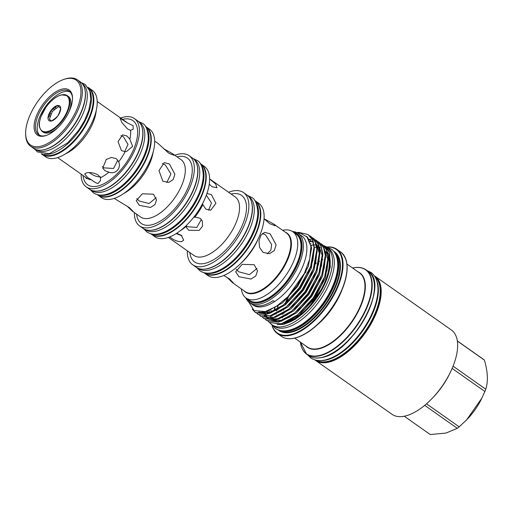 <?xml version="1.0" encoding="UTF-8"?>
<svg xmlns="http://www.w3.org/2000/svg" width="513" height="513" viewBox="0 0 513 513"><rect width="100%" height="100%" fill="white"/><g stroke="black" fill="none" stroke-linecap="round" stroke-linejoin="round"><path stroke-width="0.77" d="M50.787 120.446A7.971 3.835 125.2 0 1 50.64 120.247L49.453 119.414A7.971 3.835 -54.8 0 0 49.96 119.946A7.971 3.835 -54.8 0 0 50.396 120.17L51.428 121.023L53.929 119.356A7.971 3.835 -54.8 0 0 55.667 117.984L57.764 116.034L59.027 113.367A7.971 3.835 -54.8 0 0 59.829 111.244L60.688 108.294L59.649 107.441A7.971 3.835 -54.8 0 0 59.149 106.909A7.971 3.835 -54.8 0 0 58.713 106.685L57.276 105.543L55.18 107.499A7.971 3.835 -54.8 0 0 53.442 108.871L54.622 109.705A7.971 3.835 125.2 0 1 56.366 108.333L55.18 107.499M51.428 121.03A9.093 4.373 -54.8 0 0 59.976 111.988A9.093 4.373 -54.8 0 0 57.276 105.543A9.093 4.373 -54.8 0 0 48.722 114.579A9.093 4.373 -54.8 0 0 51.428 121.03M61.663 94.886A21.854 10.51 125.2 0 1 67.222 95.623A21.854 10.51 125.2 0 1 66.03 115.002A21.854 10.51 125.2 0 1 47.606 132.085A21.854 10.51 125.2 0 1 42.047 131.347L43.15 132.123A21.854 10.51 -54.8 0 0 48.709 132.861A21.854 10.51 -54.8 0 0 57.86 127.602M127.134 206.155L132.354 211.17L133.111 211.452L129.398 207.618L114.245 198.409M156.112 197.697L149.103 203.526L139.106 200.968L136.727 198.531M139.312 205.335L150.501 207.464L155.009 204.552L156.523 199.781L153.438 194.203L142.319 193.799L136.266 200.718L139.312 205.335M154.657 141.062L158.318 143.64L168.886 153.316L173.958 155.285L172.772 153.823L163.544 148.655M162.345 163.557L165.321 164.923L170.919 173.958L166.783 182.59M162.858 181.249L168.79 182.404L173.202 179.537L174.882 174.215L169.38 163.987L164.243 162.647L158.985 170.649L162.858 181.249M174.824 155.266A42.97 20.661 125.2 0 1 178.191 154.24A42.97 20.661 125.2 0 1 189.124 155.689A42.97 20.661 125.2 0 1 186.79 193.799A42.97 20.661 125.2 0 1 150.546 227.4A42.97 20.661 125.2 0 1 139.613 225.944A42.97 20.661 125.2 0 1 134.406 212.619M189.124 155.689L192.555 158.107A42.97 20.661 125.2 0 1 190.214 196.216A42.97 20.661 125.2 0 1 153.977 229.811A42.97 20.661 125.2 0 1 143.044 228.362L139.613 225.944M145.423 126.384A41.803 20.103 125.2 0 1 146.211 126.878A41.803 20.103 125.2 0 1 143.935 163.948A41.803 20.103 125.2 0 1 108.685 196.633A41.803 20.103 125.2 0 1 98.047 195.222A41.803 20.103 125.2 0 1 97.316 194.645M146.211 126.878L149.597 129.27A41.803 20.103 125.2 0 1 147.321 166.334A41.803 20.103 125.2 0 1 112.071 199.018A41.803 20.103 125.2 0 1 101.433 197.608L98.047 195.222M196.312 162.89A42.778 20.571 125.2 0 1 187.534 201.32A42.778 20.571 125.2 0 1 154.323 229.843A42.778 20.571 125.2 0 1 148.808 230.292M194.055 159.408L194.555 159.761A42.778 20.571 125.2 0 1 192.228 197.691A42.778 20.571 125.2 0 1 156.157 231.139A42.778 20.571 125.2 0 1 145.275 229.689L144.775 229.337M146.314 127.872A41.604 20.007 125.2 0 1 140.075 165.346A41.604 20.007 125.2 0 1 106.633 194.972A41.604 20.007 125.2 0 1 99.015 194.985M145.654 126.73L145.814 126.846A41.604 20.007 125.2 0 1 143.55 163.737A41.604 20.007 125.2 0 1 108.467 196.267A41.604 20.007 125.2 0 1 97.88 194.857L97.72 194.748M169.675 236.955L170.63 237.66C174.561 240.52 178.261 241.847 181.73 241.649L183.699 240.11L181.23 235.223L176.709 233.274M209.253 184.186L212.029 186.706L216.973 187.745L215.614 183.93L209.618 178.966M206.322 195.241L211.478 202.956L208.573 210.266M202.629 203.494L202.847 204.649L205.873 209.176L210.824 210.17L215.902 203.27L211.382 194.6L206.983 193.484M201.372 219.423L196.8 227.439L187.207 226.675L186.168 225.778M186.168 225.656L186.565 227.695L188.726 230.286L199.211 230.401L202.532 226.175L202.359 221.071L200.115 218.249L194.94 217.095L193.6 217.429M181.948 235.781L176.209 233.582M200.262 163.589A42.97 20.661 125.2 0 1 201.019 164.07A42.97 20.661 125.2 0 1 198.678 202.18A42.97 20.661 125.2 0 1 162.441 235.781A42.97 20.661 125.2 0 1 151.508 234.326A42.97 20.661 125.2 0 1 150.803 233.781M201.019 164.07L204.405 166.462A42.97 20.661 125.2 0 1 202.064 204.565A42.97 20.661 125.2 0 1 165.827 238.167A42.97 20.661 125.2 0 1 154.894 236.711L151.508 234.326M228.567 192.253A44.156 21.232 125.2 0 1 232.299 191.093A44.156 21.232 125.2 0 1 243.528 192.587A44.156 21.232 125.2 0 1 241.129 231.741A44.156 21.232 125.2 0 1 203.892 266.266A44.156 21.232 125.2 0 1 192.657 264.772A44.156 21.232 125.2 0 1 187.316 250.793M243.528 192.587L246.958 195.004A44.156 21.232 125.2 0 1 244.56 234.159A44.156 21.232 125.2 0 1 207.323 268.684A44.156 21.232 125.2 0 1 196.088 267.19L192.657 264.772M201.205 165.148A42.778 20.571 125.2 0 1 194.767 203.68A42.778 20.571 125.2 0 1 160.389 234.12A42.778 20.571 125.2 0 1 152.585 234.14M200.506 163.955L200.621 164.038A42.778 20.571 125.2 0 1 198.294 201.968A42.778 20.571 125.2 0 1 162.223 235.416A42.778 20.571 125.2 0 1 151.341 233.966L151.226 233.89M250.819 199.91A43.958 21.136 125.2 0 1 241.79 239.404A43.958 21.136 125.2 0 1 207.669 268.709A43.958 21.136 125.2 0 1 202.007 269.171M248.484 196.319L248.959 196.659A43.958 21.136 125.2 0 1 246.573 235.634A43.958 21.136 125.2 0 1 209.503 270.005A43.958 21.136 125.2 0 1 198.319 268.517L197.838 268.184M85.1 176.927L86.485 178.569L86.556 177.998M87.633 177.511L91.417 179.787C94.033 181.865 96.22 183.115 97.964 183.532L100.381 180.794L100.529 177.69L98.233 175.068C94.071 172.823 90.141 172.099 86.447 172.887L84.671 173.933L87.633 177.511M100.471 176.895C97.028 177.023 93.36 175.619 89.454 172.689M125.121 151.707L126.487 151.527L132.623 146.436L129.853 139.164L126.929 135.977L122.543 134.855L118.054 141.626L121.421 150.559L125.121 151.707A34.313 16.499 -54.8 0 1 118.689 161.832L116.291 158.639L111.379 157.459L106.223 159.524L102.754 168.084L104.902 170.675L108.897 172.182C115.508 174.644 121.434 168.386 118.689 161.832L118.548 161.46M117.81 160.146L113.52 168.488L103.716 167.834L102.376 166.597M120.901 135.644L123.428 136.785L128.026 144.403L124.633 151.694M130.584 130.353L133.194 129.212L133.091 125.64L127.487 122.973L120.042 118.195L121.85 122.498L127.513 128.949L130.584 130.353A34.313 16.499 -54.8 0 1 129.853 139.164M120.658 118.035A41.803 20.103 125.2 0 1 123.723 117.118A41.803 20.103 125.2 0 1 134.355 118.529A41.803 20.103 125.2 0 1 132.085 155.593A41.803 20.103 125.2 0 1 96.835 188.277A41.803 20.103 125.2 0 1 86.197 186.867A41.803 20.103 125.2 0 1 81.125 174.131M134.355 118.529L137.747 120.914A41.803 20.103 125.2 0 1 135.47 157.985A41.803 20.103 125.2 0 1 100.221 190.669A41.803 20.103 125.2 0 1 89.583 189.252L86.197 186.867M88.031 87.383A40.63 19.539 125.2 0 1 88.903 87.928A40.63 19.539 125.2 0 1 86.691 123.954A40.63 19.539 125.2 0 1 52.429 155.728A40.63 19.539 125.2 0 1 42.092 154.349A40.63 19.539 125.2 0 1 41.284 153.714M88.903 87.928L92.289 90.314A40.63 19.539 125.2 0 1 90.076 126.345A40.63 19.539 125.2 0 1 55.814 158.113A40.63 19.539 125.2 0 1 45.477 156.741L42.092 154.349M141.402 125.57A41.604 20.007 125.2 0 1 132.867 162.948A41.604 20.007 125.2 0 1 100.561 190.695A41.604 20.007 125.2 0 1 95.2 191.131M139.222 122.197L139.748 122.569A41.604 20.007 125.2 0 1 137.484 159.46A41.604 20.007 125.2 0 1 102.401 191.99A41.604 20.007 125.2 0 1 91.814 190.586L91.288 190.214M89.442 89.999A40.258 19.359 125.2 0 1 82.093 126.249A40.258 19.359 125.2 0 1 50.364 153.868A40.258 19.359 125.2 0 1 44.227 154.163M88.486 88.095A40.258 19.359 125.2 0 1 86.056 123.851A40.258 19.359 125.2 0 1 52.198 155.157A40.258 19.359 125.2 0 1 42.111 153.906M226.964 277.257L232.633 282.778L233.479 283.08L229.516 278.892L223.764 275.494M257.013 268.427L249.427 274.628L238.705 271.775L236.217 269.306M238.936 276.725L250.998 279.066L255.859 275.936L257.488 270.768L254.159 264.727L242.181 264.342L235.659 271.781L238.936 276.725M264.06 218.756L269.665 223.687L275.18 225.746L273.936 224.175L264.06 218.743M262.483 233.434L265.535 234.883L271.646 244.541L270.909 250.03L267.26 253.864M263.105 252.422L269.53 253.666L274.308 250.568L276.116 244.829L270.133 233.819L264.625 232.37L260.912 235.223L258.982 240.988L259.61 247.523L263.105 252.422M282.65 230.318A40.553 19.5 125.2 0 1 292.808 231.722A40.553 19.5 125.2 0 1 290.602 267.683A40.553 19.5 125.2 0 1 256.404 299.387A40.553 19.5 125.2 0 1 246.093 298.021A40.553 19.5 125.2 0 1 241.347 288.922M254.704 200.506A44.156 21.232 125.2 0 1 255.423 200.968A44.156 21.232 125.2 0 1 253.024 240.122A44.156 21.232 125.2 0 1 215.787 274.647A44.156 21.232 125.2 0 1 204.552 273.153A44.156 21.232 125.2 0 1 203.873 272.627M255.423 200.968L258.783 203.334A44.156 21.232 125.2 0 1 256.378 242.489A44.156 21.232 125.2 0 1 219.147 277.014A44.156 21.232 125.2 0 1 207.912 275.519L204.552 273.153M255.692 202.128A43.958 21.136 125.2 0 1 249.049 241.726A43.958 21.136 125.2 0 1 213.735 272.987A43.958 21.136 125.2 0 1 205.739 273.012M254.961 200.884L255.025 200.929A43.958 21.136 125.2 0 1 252.64 239.911A43.958 21.136 125.2 0 1 215.569 274.282A43.958 21.136 125.2 0 1 204.386 272.794L204.315 272.743M39.61 135.297A26.573 12.78 125.2 0 1 42.399 111.468A26.573 12.78 125.2 0 1 64.285 91.641A26.573 12.78 125.2 0 1 70.121 92M72.513 98.406A26.573 12.78 -54.8 0 0 69.306 91.314A26.573 12.78 -54.8 0 0 62.548 90.416A26.573 12.78 -54.8 0 0 40.136 111.193A26.573 12.78 -54.8 0 0 38.693 134.759A26.573 12.78 -54.8 0 0 45.452 135.656A26.573 12.78 -54.8 0 0 46.452 135.394M62.156 89.082A27.561 13.255 125.2 0 1 72.513 97.887A27.561 13.255 125.2 0 1 45.958 135.567A27.561 13.255 125.2 0 1 44.432 135.996A27.561 13.255 125.2 0 1 36.243 116.47A27.561 13.255 125.2 0 1 62.156 89.082M66.049 78.79A39.648 19.064 -54.8 0 0 63.843 79.419A39.648 19.064 -54.8 0 0 25.65 133.617A39.648 19.064 -54.8 0 0 40.54 146.288A39.648 19.064 -54.8 0 0 77.829 106.89A39.648 19.064 -54.8 0 0 66.049 78.79M63.843 79.419L64.811 79.092A40.63 19.539 125.2 0 1 67.068 78.451A40.63 19.539 125.2 0 1 77.405 79.823A40.63 19.539 125.2 0 1 75.193 115.855A40.63 19.539 125.2 0 1 40.931 147.622A40.63 19.539 125.2 0 1 30.594 146.25A40.63 19.539 125.2 0 1 25.669 134.637L25.65 133.617M77.405 79.823L80.438 81.965A40.63 19.539 125.2 0 1 78.226 117.99A40.63 19.539 125.2 0 1 43.964 149.758A40.63 19.539 125.2 0 1 33.627 148.385L30.594 146.25M85.011 89.922A40.258 19.359 125.2 0 1 74.045 125.371A40.258 19.359 125.2 0 1 44.439 149.687A40.258 19.359 125.2 0 1 42.656 150.014M82.381 83.792L82.407 83.811A40.258 19.359 125.2 0 1 80.22 119.503A40.258 19.359 125.2 0 1 46.273 150.982A40.258 19.359 125.2 0 1 36.032 149.623L36.006 149.604M405.123 416.043A51.544 24.784 125.2 0 1 392.009 414.305L315.559 360.427A51.544 24.784 125.2 0 0 328.673 362.172A51.544 24.784 125.2 0 0 372.143 321.869A51.544 24.784 125.2 0 0 374.945 276.161L451.395 330.032A51.544 24.784 125.2 0 1 450.228 372.56A51.544 24.784 125.2 0 1 431.67 398.902A51.544 24.784 125.2 0 1 405.123 416.043M424.706 405.353L457.295 428.317L446.053 433.043L430.253 434.549L404.263 416.229M376.722 280.694A51.037 24.541 125.2 0 1 365.679 326.46A51.037 24.541 125.2 0 1 326.371 359.991A51.037 24.541 125.2 0 1 320.433 360.575M375.016 276.917A51.037 24.541 125.2 0 1 370.623 322.517A51.037 24.541 125.2 0 1 328.205 361.287A51.037 24.541 125.2 0 1 316.297 360.235M323.594 245.58A47.497 22.841 125.2 0 1 326.71 247.112A47.497 22.841 125.2 0 1 324.126 289.236A47.497 22.841 125.2 0 1 284.067 326.371A47.497 22.841 125.2 0 1 271.986 324.767A47.497 22.841 125.2 0 1 269.671 322.587M326.71 247.112L328.544 248.407A47.497 22.841 125.2 0 1 325.96 290.525A47.497 22.841 125.2 0 1 285.901 327.666A47.497 22.841 125.2 0 1 273.82 326.063L271.986 324.767M255.48 305.684A24.605 11.831 -54.8 0 0 255.032 306.107A42.271 20.328 125.2 0 1 253.044 305.023L249.517 302.542A42.271 20.328 125.2 0 1 245.804 297.809M297.675 233.069L300.708 233.28L307.781 237.474L310.923 246.484L309.717 259.02L304.401 273.365L287.934 296.719L276.372 306.408L265.279 311.538L254.159 310.596L248.452 301.676M255.032 306.107A42.271 20.328 -54.8 0 0 263.797 306.453A42.271 20.328 -54.8 0 0 274.519 301.618L273.108 300.624A42.271 20.328 -54.8 0 1 262.387 305.459A42.271 20.328 -54.8 0 1 253.621 305.113L255.032 306.107M292.519 231.53A42.271 20.328 125.2 0 1 298.22 233.428L301.747 235.916A42.271 20.328 125.2 0 1 302.76 266.446A42.271 20.328 125.2 0 1 274.519 301.618M267.363 311.288L267.542 313.142M277.058 324.652L283.862 324.383L295.341 319.259L307.351 309.249L324.036 285.542L330.257 267.164L329.59 252.563A47.049 22.623 125.2 0 0 325.171 246.586A47.049 22.623 125.2 0 0 325.101 246.535M314.315 247.548A44.644 21.469 125.2 0 1 315.944 247.311M316.906 247.234A44.644 21.469 125.2 0 1 318.143 247.215M319.355 247.292A44.644 21.469 125.2 0 1 320.17 247.401M327.486 252.024A44.644 21.469 125.2 0 1 323.895 285.824M324.036 285.542L323.774 286.081A44.644 21.469 125.2 0 1 307.697 308.897L307.351 309.249M307.531 309.063A44.644 21.469 125.2 0 1 284.702 323.741M298.22 233.428A42.271 20.328 125.2 0 1 295.918 270.915A42.271 20.328 125.2 0 1 260.271 303.965A42.271 20.328 125.2 0 1 249.517 302.542M320.881 243.688L322.202 244.489L326.409 249.728L328.128 257.295L324.697 276.584L313.469 297.675L297.508 314.95L281.156 323.838L269.408 322.401L268.216 321.414M269.562 322.504L281.457 324.043L292.602 318.951L304.575 308.948L313.764 297.88L321.548 284.85L327.037 270.12L328.423 257.5L326.71 249.94L322.497 244.701L321.016 243.81M296.88 232.639A47.049 22.623 125.2 0 1 298.816 232.357L308.095 234.55L312.302 239.789L314.02 247.349L310.589 266.638L299.355 287.729L283.4 305.011L267.049 313.892L255.301 312.455L252.261 309.172M252.646 309.512L255.596 312.667L267.344 314.103L278.495 309.006L290.467 299.002L299.656 287.94L307.441 274.91L312.93 260.174L314.315 247.561L312.597 240.001L308.242 234.653M309.596 235.73L310.916 236.538L315.123 241.777L316.842 249.337L313.411 268.632L302.176 289.717L286.222 306.998L269.87 315.88L258.122 314.443L256.93 313.462M258.27 314.546L270.171 316.091L281.316 310.993L293.289 300.99L302.478 289.928L310.262 276.898L315.751 262.162L317.137 249.549L315.418 241.989L311.064 236.64M312.417 237.724L313.738 238.526L317.945 243.765L319.663 251.325L316.232 270.62L305.004 291.705L289.043 308.986L272.692 317.868L260.944 316.431L259.751 315.45M261.091 316.54L272.993 318.079L284.138 312.988L296.11 302.978L305.299 291.916L313.084 278.886L318.573 264.15L319.958 251.537L318.24 243.976L313.885 238.628M315.238 239.712L316.559 240.514L320.766 245.753L322.485 253.313L319.054 272.608L307.826 293.692L291.865 310.974L275.513 319.856L263.765 318.426L262.573 317.438M262.733 317.521L264.06 318.631L275.814 320.067L286.959 314.976L298.932 304.972L308.121 293.904L315.905 280.874L321.394 266.144L322.78 253.525L321.061 245.964L316.854 240.725L315.373 239.834M318.06 241.7L319.381 242.502L323.588 247.741L325.306 255.301L321.875 274.596L310.647 295.68L294.686 312.962L278.335 321.843L266.587 320.413L265.394 319.426M265.554 319.509L266.882 320.619L278.636 322.055L289.781 316.963L301.753 306.96L310.942 295.892L318.727 282.862L324.216 268.132L325.601 255.512L323.889 247.952L319.528 242.611M334.63 252.608A47.799 22.982 125.2 0 1 329.25 295.507A47.799 22.982 125.2 0 1 290.037 330.898A47.799 22.982 125.2 0 1 279.816 330.378M326.948 246.99A51.544 24.784 125.2 0 1 336.785 249.267A51.544 24.784 125.2 0 1 333.982 294.969A51.544 24.784 125.2 0 1 290.512 335.278A51.544 24.784 125.2 0 1 277.398 333.533A51.544 24.784 125.2 0 1 271.948 325.03M283.727 330.859A47.401 22.796 -54.8 0 0 289.883 330.366A47.401 22.796 -54.8 0 0 326.71 298.713A47.401 22.796 -54.8 0 0 336.393 256.122M272.134 325.28A51.153 24.598 -54.8 0 0 290.358 334.739A51.153 24.598 -54.8 0 0 337.317 286.767A51.153 24.598 -54.8 0 0 327.243 247.08M246.747 298.483A41.29 19.853 -54.8 0 0 259.879 302.632A41.29 19.853 -54.8 0 0 296.411 266.978A41.29 19.853 -54.8 0 0 293.468 232.184M274.083 321.189A43.368 20.853 125.2 0 1 273.256 320.542M272.076 319.323A43.368 20.853 125.2 0 1 271.396 318.406M270.806 317.432A43.368 20.853 125.2 0 1 270.171 316.091M269.216 312.789A43.368 20.853 125.2 0 1 268.902 310.365M274.147 321.234A43.368 20.853 125.2 0 1 273.307 320.535M272.204 319.33A43.368 20.853 125.2 0 1 271.531 318.387M270.979 317.425A43.368 20.853 125.2 0 1 270.357 316.04M269.46 312.757A43.368 20.853 125.2 0 1 269.158 310.256M270.941 310.057A43.368 20.853 -54.8 0 0 271.05 312.25M271.653 315.681A43.368 20.853 -54.8 0 0 272.185 317.316M272.55 318.182A43.368 20.853 -54.8 0 0 273.173 319.362M273.904 320.452A43.368 20.853 -54.8 0 0 274.602 321.285M69.011 111.776A21.854 10.51 -54.8 0 0 68.325 96.399L67.222 95.623L61.445 94.834C56.103 96.297 50.954 100.407 45.99 107.159L40.796 116.932C39.539 122.235 37.302 125.775 42.047 131.347M324.934 250.998A43.368 20.853 125.2 0 1 327.948 255.384M328.346 256.468A43.368 20.853 125.2 0 1 318.49 294.199A43.368 20.853 125.2 0 1 286.504 322.292M324.921 250.947A43.368 20.853 125.2 0 1 327.858 254.749M328.249 255.634A43.368 20.853 125.2 0 1 318.714 294.494A43.368 20.853 125.2 0 1 285.395 322.857M298.816 232.357L296.899 232.645M323.703 245.676L325.024 246.477L329.59 252.563M452.139 368.43L484.875 391.502L481.515 398.89A40.354 19.404 125.2 0 1 466.984 419.506L459.18 426.835L426.515 403.814M457.346 341.036L484.4 360.1A46.061 22.149 -54.8 0 0 483.381 359.286L457.333 340.927M484.4 360.1C487.844 371.88 488.293 381.576 485.747 389.2L453.075 366.173M484.875 391.502A46.061 22.149 -54.8 0 0 485.747 389.2M481.906 398.094L466.561 419.948M457.295 428.317A46.061 22.149 -54.8 0 0 459.18 426.835M450.228 372.56L449.465 374.124A46.042 22.142 125.2 0 1 432.882 397.652L431.67 398.902M50.396 120.17L51.524 120.965M50.64 120.247L49.453 119.414M49.402 119.253L50.46 116.445A7.971 3.835 125.2 0 1 51.268 114.322L50.082 113.488A7.971 3.835 -54.8 0 0 49.28 115.611L50.46 116.445M49.28 115.611L48.017 118.279M51.268 114.322L52.326 111.513L50.941 110.539L50.082 113.488M52.326 111.513L54.622 109.705M53.442 108.871L50.941 110.539M58.713 106.685L59.508 107.243M56.366 108.333L58.585 106.582M61.252 95.02A21.456 10.318 -54.8 0 0 41.072 116.342A21.456 10.318 -54.8 0 0 47.453 131.552A21.456 10.318 -54.8 0 0 67.626 110.224A21.456 10.318 -54.8 0 0 61.252 95.02M132.354 211.17L140.633 217.005A35.076 16.865 -54.8 0 0 149.559 218.192A35.076 16.865 -54.8 0 0 179.14 190.765A35.076 16.865 -54.8 0 0 181.051 159.658L172.772 153.823M177.023 156.818A40.001 19.238 125.2 0 1 177.235 156.766A40.001 19.238 125.2 0 1 189.124 185.116A40.001 19.238 125.2 0 1 151.502 224.867A40.001 19.238 125.2 0 1 136.605 214.165M153.163 151.983A35.076 16.865 125.2 0 1 124.031 193.33M168.36 237.436L193.94 255.461A35.807 17.218 -54.8 0 0 203.052 256.673A35.807 17.218 -54.8 0 0 233.248 228.676A35.807 17.218 -54.8 0 0 235.198 196.928L209.618 178.896M207.348 192.285A35.807 17.218 125.2 0 1 207.072 193.465M202.847 204.649A35.807 17.218 125.2 0 1 194.94 217.095M186.206 226.329A35.807 17.218 125.2 0 1 180.204 230.799M231.094 194.036A40.726 19.584 125.2 0 1 231.196 194.01A40.726 19.584 125.2 0 1 243.297 222.873A40.726 19.584 125.2 0 1 204.995 263.349A40.726 19.584 125.2 0 1 189.842 252.576M57.674 157.6L86.986 178.261A34.313 16.499 -54.8 0 0 91.417 179.787M100.529 177.69A34.313 16.499 -54.8 0 0 108.897 172.182M127.487 122.973A34.313 16.499 -54.8 0 0 126.519 122.165L97.201 101.51M122.562 119.382A39.232 18.866 125.2 0 1 122.896 119.305A39.232 18.866 125.2 0 1 134.553 147.103A39.232 18.866 125.2 0 1 97.656 186.091A39.232 18.866 125.2 0 1 83.035 175.472M96.232 110.487A34.313 16.499 125.2 0 1 65.805 153.669M232.633 282.778L245.195 291.634A35.846 17.237 -54.8 0 0 254.313 292.846A35.846 17.237 -54.8 0 0 284.542 264.817A35.846 17.237 -54.8 0 0 286.491 233.03L273.936 224.175M285.292 232.184A36.077 17.346 125.2 0 1 285.978 263.355A36.077 17.346 125.2 0 1 254.64 293.321A36.077 17.346 125.2 0 1 243.996 290.788M258.321 238.641A35.846 17.237 125.2 0 1 241.007 263.214M296.097 234.043C313.616 243.688 284.305 297.873 259.911 301.753C255.66 302.721 252.152 302.247 249.376 300.336A40.553 19.5 -54.8 0 0 259.693 301.708A40.553 19.5 -54.8 0 0 293.891 269.998A40.553 19.5 -54.8 0 0 296.097 234.043L292.808 231.722M315.854 360.139A51.153 24.598 -54.8 0 0 328.519 361.633A51.153 24.598 -54.8 0 0 371.457 322.017A51.153 24.598 -54.8 0 0 374.779 276.526M282.439 317.919A45.324 21.796 125.2 0 1 282.458 317.56M282.804 314.386A45.324 21.796 125.2 0 1 282.9 313.764M283.618 310.205A45.324 21.796 125.2 0 1 283.856 309.249M285.119 305.036A45.324 21.796 125.2 0 1 285.619 303.6M285.876 302.907A45.324 21.796 125.2 0 1 289.127 295.475M304.138 273.897A45.324 21.796 125.2 0 1 306.069 271.903M310.551 267.754A45.324 21.796 125.2 0 1 311.705 266.792M315.238 264.105A45.324 21.796 125.2 0 1 316.034 263.547M319.15 261.585A45.324 21.796 125.2 0 1 319.689 261.277M322.568 259.796A45.324 21.796 125.2 0 1 322.895 259.649M320.445 290.98A45.324 21.796 -54.8 0 0 311.186 304.113M294.738 338.138L307.236 346.948A45.324 21.796 -54.8 0 0 318.772 348.481A45.324 21.796 -54.8 0 0 356.99 313.045A45.324 21.796 -54.8 0 0 359.459 272.852L346.955 264.041M311.987 303.157A45.522 21.892 125.2 0 1 319.811 292.057M319.336 292.84A51.351 24.695 -54.8 0 0 312.571 302.446M300.406 342.139A51.351 24.695 -54.8 0 0 319.49 355.483A51.351 24.695 -54.8 0 0 367.75 304.53A51.351 24.695 -54.8 0 0 352.63 268.043M358.042 271.852A45.522 21.892 125.2 0 1 358.292 311.404A45.522 21.892 125.2 0 1 318.951 348.821A45.522 21.892 125.2 0 1 305.819 345.954M279.194 330.212A47.799 22.982 -54.8 0 0 291.153 331.687A47.799 22.982 -54.8 0 0 331.34 294.533A47.799 22.982 -54.8 0 0 334.258 252.075M277.86 305.402A51.544 24.784 -54.8 0 0 277.507 306.53M276.513 310.224A51.544 24.784 -54.8 0 0 276.379 310.827M277.398 333.533L281.4 336.348A51.544 24.784 -54.8 0 0 294.513 338.093A51.544 24.784 -54.8 0 0 337.977 297.79A51.544 24.784 -54.8 0 0 340.786 252.082C349.571 259.931 349.225 274.16 339.753 294.783A51.351 24.695 125.2 0 1 321.26 321.016A51.351 24.695 125.2 0 1 294.821 338.099M316.168 262.989A45.522 21.892 -54.8 0 0 315.405 263.509M288.223 296.418A45.522 21.892 -54.8 0 0 285.254 303.452M294.622 338.144A51.351 24.695 125.2 0 1 289.505 338.702M276.109 314.225A51.351 24.695 125.2 0 1 276.167 313.898M276.834 310.583A51.351 24.695 125.2 0 1 276.988 309.948M277.097 309.493A51.351 24.695 125.2 0 1 278.392 305.023M357.83 267.459A51.544 24.784 125.2 0 1 365.942 269.812A51.544 24.784 125.2 0 1 363.14 315.521A51.544 24.784 125.2 0 1 319.67 355.823A51.544 24.784 125.2 0 1 306.556 354.079A51.544 24.784 125.2 0 1 301.612 347.237M313.834 300.836A51.544 24.784 125.2 0 1 318.246 294.577M308.788 355.656A51.544 24.784 -54.8 0 0 321.901 357.401A51.544 24.784 -54.8 0 0 365.371 317.092A51.544 24.784 -54.8 0 0 368.174 271.39C390.387 283.58 353.124 352.54 322.119 357.446C316.739 358.67 312.295 358.068 308.788 355.656L306.556 354.079L300.381 342.12M333.533 251.158A48.19 23.175 125.2 0 1 332.527 293.442A48.19 23.175 125.2 0 1 291.307 332.219A48.19 23.175 125.2 0 1 278.091 329.833M281.4 336.348C284.901 338.766 289.345 339.362 294.725 338.144C303.26 336.028 312.109 330.321 321.26 321.016L322.549 319.695A45.522 21.892 -54.8 0 0 338.939 296.437L339.753 294.783A51.351 24.695 125.2 0 0 345.73 258.924M342.177 289.422A45.324 21.796 125.2 0 1 317.028 325.107M274.654 307.486A43.368 20.853 -54.8 0 0 274.346 310.936M374.426 286.325A51.153 24.598 125.2 0 1 324.96 356.516M304.401 273.365L296.918 285.927L288.043 296.61M307.441 274.91L299.739 287.915L290.467 299.002M276.436 309.89L268.94 312.892L258.584 312.058M310.262 276.898L302.561 289.903L293.289 300.99M308.903 239.199L310.545 239.597M315.925 243.239L319.349 253.358L318.906 261.079M313.084 278.886L305.382 291.891L296.11 302.978M310.108 240.995L311.397 241.136M318.746 245.227L322.17 255.346L321.734 263.066M315.905 280.874L308.204 293.878L298.932 304.972M284.907 315.854L277.405 318.855L268.466 318.688M267.959 318.477L265.221 316.694M264.997 316.489L264.015 315.386M262.714 313.257L262.214 312.084M318.727 282.862L311.025 295.866L301.753 306.96M287.729 317.842L280.226 320.843L271.287 320.676M266.561 316.996L266.337 316.675M266.202 316.457L265.824 315.816M265.535 315.245L265.208 314.52M264.798 313.392L264.355 311.75M311.32 245.265L312.994 245.034M314.039 244.957L315.219 244.951M316.47 245.034L317.201 245.137M324.396 249.203L327.813 259.321L327.377 267.042M321.548 284.85L313.847 297.861L304.575 308.948M267.068 313.219L266.779 311.115M306.703 236.269L311.615 247.907L308.351 266.318L297.649 286.446L282.439 302.933L266.85 311.417L263.015 311.987M314.366 248.978L311.173 268.305L300.471 288.434L285.337 304.857L269.806 313.372M317.188 250.966L313.994 270.293L303.292 290.422L288.159 306.845L272.627 315.36M309.127 239.635L310.827 239.981M320.009 252.954L316.816 272.281L306.114 292.41L290.98 308.832L275.449 317.348M309.903 241.482L313.071 241.822M313.321 241.886L313.648 241.969M322.831 254.942L319.637 274.275L308.935 294.398L293.802 310.82L278.27 319.336M310.493 243.604L310.968 243.553M325.652 256.93L322.459 276.263L311.757 296.386L296.623 312.808L281.092 321.324M267.023 317.111L266.734 316.649M266.613 316.425L265.715 314.437M265.388 313.443L264.958 311.615M310.878 246.028L311.423 245.907M328.474 258.918L325.28 278.251L314.578 298.374L299.445 314.802L283.913 323.318M267.703 313.154L267.453 310.897M374.182 275.661A51.544 24.784 125.2 0 1 374.945 276.161L374.182 275.661M301.016 245.836A40.155 19.308 125.2 0 1 262.137 301.003M138.478 121.485L142.396 123.3C145.929 125.012 147.904 129.975 148.321 138.196C148.065 144.935 145.948 152.278 141.973 160.216C137.446 169.059 131.661 176.78 124.621 183.359C118.144 189.329 111.815 193.068 105.627 194.587C100.901 195.703 96.822 195.12 93.398 192.83L90.371 189.752M193.26 158.658L197.204 160.492C200.82 162.236 202.847 167.328 203.276 175.76C203.013 182.686 200.833 190.233 196.742 198.39C192.086 207.489 186.142 215.428 178.902 222.2C172.24 228.33 165.737 232.177 159.383 233.736C154.541 234.877 150.36 234.281 146.859 231.94L143.8 228.843M247.638 195.53L251.614 197.39C255.307 199.166 257.379 204.379 257.821 213.03C257.552 220.148 255.314 227.894 251.114 236.281C246.33 245.637 240.219 253.794 232.774 260.751C225.932 267.049 219.25 270.999 212.728 272.602C207.765 273.775 203.488 273.16 199.903 270.768L196.812 267.651M326.268 246.817L331.109 248.959C334.187 250.902 337.881 255.814 337.759 265.76C337.471 273.448 335.047 281.836 330.494 290.922C325.313 301.054 318.688 309.89 310.628 317.432C303.215 324.248 295.988 328.525 288.954 330.244C283.612 331.501 279.034 330.853 275.205 328.288L271.557 324.447M366.75 270.383L370.854 272.384C374.131 274.449 378.081 279.675 377.959 290.371C377.645 298.649 375.035 307.691 370.123 317.502C364.39 328.698 357.061 338.4 348.128 346.621C340.311 353.688 332.713 358.125 325.332 359.927C319.605 361.267 314.706 360.575 310.628 357.843L307.364 354.65M246.093 298.021L249.376 300.336M34.499 148.93L37.468 151.951L49.383 153.656L67.799 142.787L78.681 130.264L84.472 120.69L88.749 110.391L90.846 99.24L89.82 91.019L85.203 84.465L81.246 82.599M314.835 359.876L315.559 360.427M368.174 271.39L365.942 269.812C362.435 267.395 357.997 266.798 352.611 268.023L352.604 268.023M274.609 310.807L274.981 307.287M267.478 310.891L267.735 313.11M276.578 309.807L271.582 312.071L262.143 313.161L259.212 312.128M309.192 239.763L310.724 240.116M316.098 243.739L317.419 245.798L319.33 253.486L318.874 261.245M285.042 315.771L276.161 319.08L268.972 318.669M268.466 318.47L265.74 316.694M264.291 314.995L264.067 314.649M263.355 313.334L262.816 312.013M310.5 243.656L310.981 243.611M287.864 317.759L282.849 320.029L273.423 321.112L271.794 320.663M267.241 317.162L266.888 316.636M266.754 316.412L266.459 315.899M266.176 315.322L265.792 314.424M265.433 313.379L265.003 311.609M336.785 249.267L340.786 252.082"/></g></svg>
